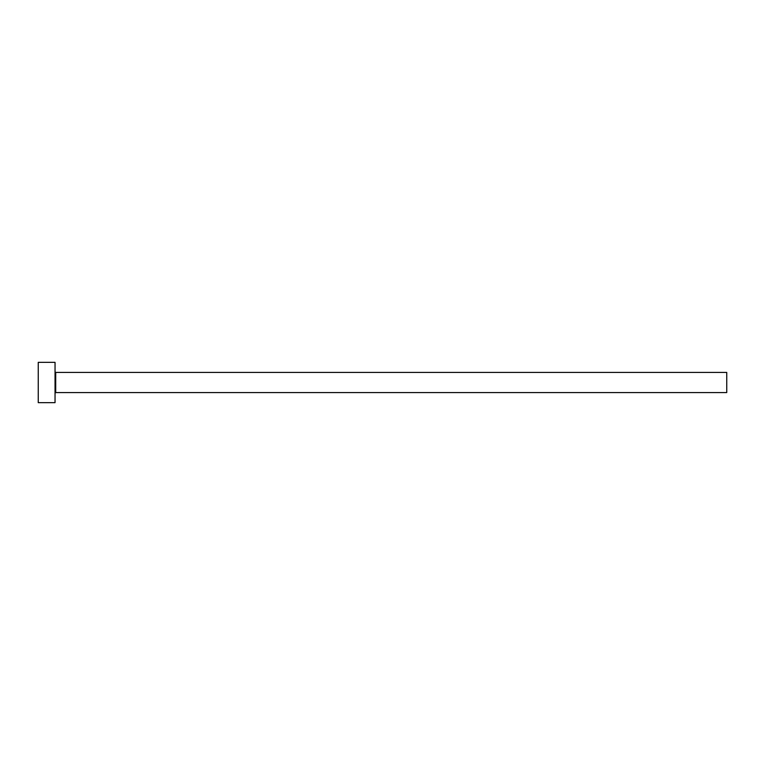 <?xml version="1.0" encoding="UTF-8"?>
<svg xmlns="http://www.w3.org/2000/svg" width="765" height="765" viewBox="0 0 765 765"><rect width="100%" height="100%" fill="white"/><g stroke="black" fill="none" stroke-linecap="round" stroke-linejoin="round"><path stroke-width="1.15" d="M55.711 392.579L55.711 372.421L726.75 372.421L726.75 392.579L55.711 392.579L55.042 393.248M55.042 382.5L55.042 402.648L38.25 402.648L38.25 362.352L55.042 362.352L55.042 382.5M55.711 372.421L55.042 371.752"/></g></svg>
